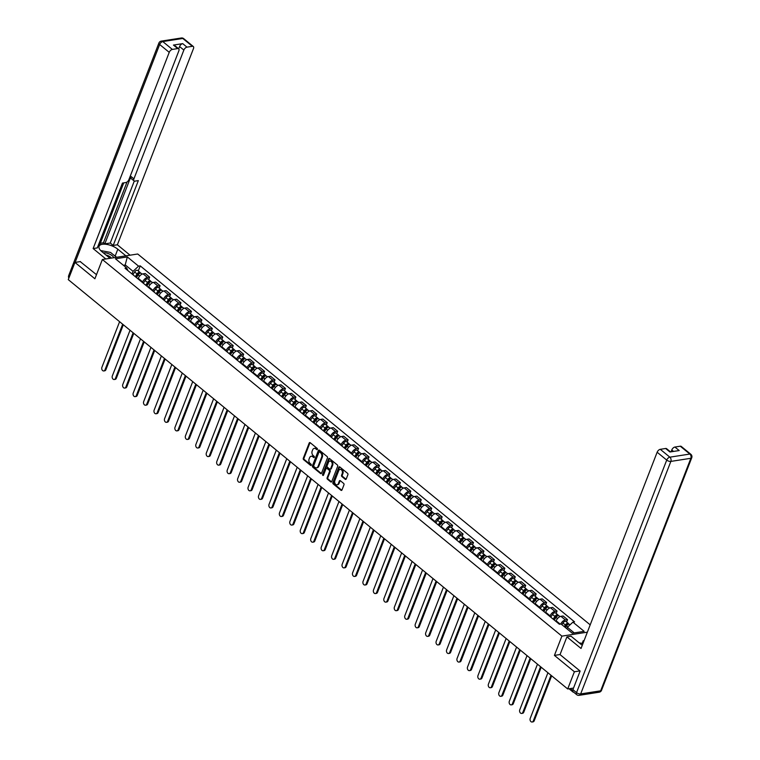 <?xml version="1.0" encoding="UTF-8"?>
<svg xmlns="http://www.w3.org/2000/svg" width="760" height="760" viewBox="0 0 760 760"><rect width="100%" height="100%" fill="white"/><g stroke="black" fill="none" stroke-linecap="round" stroke-linejoin="round"><path stroke-width="1.14" d="M317.404 449.378A0.703 0.513 -98.8 0 0 317.176 448.409L310.194 442.69A1.007 0.731 -98.8 0 0 309.206 442.994L303.287 458.27A1.007 0.731 -98.8 0 0 303.61 459.658L310.593 465.376A0.703 0.513 -98.8 0 0 311.058 464.189L310.156 463.448A3.23 2.328 -98.8 0 1 309.101 459.012L309.595 457.738A3.23 2.328 -98.8 0 1 311.201 456.266A3.23 2.328 -98.8 0 1 312.749 456.75L313.661 457.491A0.703 0.513 -98.8 0 0 314.117 456.304L313.215 455.563A3.23 2.328 -98.8 0 1 312.16 451.126L312.654 449.853A3.23 2.328 -98.8 0 1 314.26 448.381A3.23 2.328 -98.8 0 1 315.818 448.856L316.72 449.597A0.703 0.513 -98.8 0 0 317.404 449.378M345.24 479.294A1.007 0.731 -98.8 0 0 346.227 478.99L347.89 474.705A1.007 0.731 -98.8 0 0 347.567 473.318L339.805 466.953A1.007 0.731 -98.8 0 0 338.817 467.267L332.899 482.543A1.007 0.731 -98.8 0 0 333.222 483.93L340.983 490.286A1.007 0.731 -98.8 0 0 341.971 489.972L343.976 484.794A1.007 0.731 -98.8 0 0 343.644 483.408L340.328 480.69A1.007 0.731 -98.8 0 0 339.34 481.004L338.342 483.569A2.708 1.947 -98.8 0 1 337.003 484.794A2.708 1.947 -98.8 0 1 335.036 483.55A2.708 1.947 -98.8 0 1 334.827 480.681L338.732 470.63A2.708 1.947 -98.8 0 1 340.072 469.404A2.708 1.947 -98.8 0 1 342.038 470.649A2.708 1.947 -98.8 0 1 342.247 473.518L341.591 475.19A1.007 0.731 -98.8 0 0 341.924 476.577L345.24 479.294L345.952 479.19A1.007 0.731 -98.8 0 0 346.056 479.265M561.896 636.13L554.42 655.405L574.38 671.764L567.701 688.959L68.267 279.623L74.945 262.428L94.895 278.777L102.372 259.502L561.896 636.13L587.356 632.168M327.446 457.947A1.007 0.731 -98.8 0 0 327.123 456.56L319.361 450.205A1.007 0.731 -98.8 0 0 318.373 450.509L312.455 465.785A1.007 0.731 -98.8 0 0 312.778 467.172L320.54 473.527A1.007 0.731 -98.8 0 0 321.527 473.224L327.446 457.947M329.584 458.584L337.345 464.94A1.007 0.731 -98.8 0 1 337.668 466.327L331.749 481.593A1.007 0.731 -98.8 0 1 330.762 481.906L327.437 479.19A1.007 0.731 -98.8 0 1 327.113 477.802L329.517 471.608A1.007 0.731 -98.8 0 0 329.184 470.221L326.981 468.416A1.007 0.731 -98.8 0 0 326.002 468.72L323.494 475.171A0.703 0.513 -98.8 0 1 322.572 474.42L328.595 458.888A1.007 0.731 -98.8 0 1 329.584 458.584M590.197 624.853L137.721 254.001L102.372 259.502M574.38 671.764L579.928 670.899M567.701 688.959L573.534 688.056M572.774 691.258A2.061 1.111 129.3 0 0 573.031 692.047A2.061 1.111 129.3 0 0 573.658 692.179M80.493 261.563L74.945 262.428M142.462 282.54L142.69 281.951A4.74 2.565 -50.7 0 1 147.487 277.466L143.07 273.847A4.74 2.565 129.3 0 0 138.273 278.331L138.044 278.92M143.07 273.847L145.226 273.514L149.644 277.134L148.722 279.509M147.487 277.466L149.644 277.134M159.163 288.069L160.094 285.694L155.667 282.074L153.511 282.406A4.74 2.565 129.3 0 0 148.722 286.89L148.494 287.479M152.912 291.099L153.14 290.51A4.74 2.565 -50.7 0 1 157.938 286.026L160.094 285.694M169.613 296.637L170.534 294.253L166.117 290.633L163.96 290.966A4.74 2.565 129.3 0 0 159.163 295.45L158.935 296.039M163.362 299.659L163.59 299.07A4.74 2.565 -50.7 0 1 168.378 294.595L170.534 294.253M180.063 305.197L180.984 302.822L176.567 299.193L174.41 299.535A4.74 2.565 129.3 0 0 169.613 304.01L169.385 304.599M173.802 308.227L174.03 307.638A4.74 2.565 -50.7 0 1 178.828 303.154L180.984 302.822M190.504 313.756L191.434 311.381L187.007 307.762L184.851 308.094A4.74 2.565 129.3 0 0 180.063 312.578L179.835 313.167M184.252 316.787L184.48 316.198A4.74 2.565 -50.7 0 1 189.278 311.714L191.434 311.381M200.953 322.325L201.875 319.941L197.457 316.322L195.301 316.654A4.74 2.565 129.3 0 0 190.504 321.138L190.275 321.727M194.702 325.346L194.93 324.757A4.74 2.565 -50.7 0 1 199.718 320.283L201.875 319.941M211.403 330.885L212.325 328.5L207.907 324.881L205.751 325.213A4.74 2.565 129.3 0 0 200.953 329.697L200.725 330.286M205.143 333.916L205.371 333.327A4.74 2.565 -50.7 0 1 210.168 328.842L212.325 328.5M221.844 339.445L222.766 337.07L218.348 333.44L216.191 333.783A4.74 2.565 129.3 0 0 211.403 338.266L211.175 338.856M215.593 342.475L215.821 341.886A4.74 2.565 -50.7 0 1 220.618 337.402L222.766 337.07M232.294 348.004L233.215 345.629L228.798 342.01L226.641 342.342A4.74 2.565 129.3 0 0 221.844 346.826L221.616 347.415M226.043 351.034L226.271 350.445A4.74 2.565 -50.7 0 1 231.059 345.962L233.215 345.629M242.744 356.573L243.666 354.188L239.248 350.569L237.091 350.901A4.74 2.565 129.3 0 0 232.294 355.385L232.066 355.974M236.483 359.594L236.711 359.005A4.74 2.565 -50.7 0 1 241.509 354.53L243.666 354.188M253.184 365.132L254.106 362.757L249.688 359.128L247.532 359.47A4.74 2.565 129.3 0 0 242.744 363.945L242.516 364.534M246.933 368.163L247.161 367.574A4.74 2.565 -50.7 0 1 251.959 363.09L254.106 362.757M263.635 373.692L264.556 371.317L260.138 367.697L257.982 368.03A4.74 2.565 129.3 0 0 253.184 372.514L252.956 373.103M257.383 376.722L257.611 376.133A4.74 2.565 -50.7 0 1 262.399 371.649L264.556 371.317M274.084 382.261L275.006 379.876L270.588 376.257L268.432 376.589A4.74 2.565 129.3 0 0 263.635 381.073L263.406 381.662M267.824 385.282L268.052 384.693A4.74 2.565 -50.7 0 1 272.849 380.209L275.006 379.876M284.525 390.82L285.447 388.436L281.029 384.816L278.873 385.149A4.74 2.565 129.3 0 0 274.084 389.633L273.856 390.222M278.274 393.851L278.502 393.262A4.74 2.565 -50.7 0 1 283.29 388.778L285.447 388.436M294.975 399.38L295.897 397.005L291.479 393.376L289.322 393.718A4.74 2.565 129.3 0 0 284.525 398.202L284.297 398.781M288.724 402.41L288.952 401.822A4.74 2.565 -50.7 0 1 293.74 397.337L295.897 397.005M305.425 407.94L306.346 405.565L301.919 401.945L299.772 402.277A4.74 2.565 129.3 0 0 294.975 406.762L294.747 407.351M299.165 410.97L299.392 410.381A4.74 2.565 -50.7 0 1 304.19 405.897L306.346 405.565M315.865 416.508L316.787 414.124L312.369 410.505L310.213 410.837A4.74 2.565 129.3 0 0 305.425 415.321L305.197 415.91M309.615 419.529L309.842 418.94A4.74 2.565 -50.7 0 1 314.63 414.466L316.787 414.124M326.315 425.068L327.237 422.693L322.82 419.064L320.663 419.406A4.74 2.565 129.3 0 0 315.865 423.88L315.637 424.469M320.055 428.099L320.283 427.509A4.74 2.565 -50.7 0 1 325.08 423.026L327.237 422.693M336.765 433.627L337.687 431.252L333.26 427.633L331.113 427.965A4.74 2.565 129.3 0 0 326.315 432.449L326.087 433.038M330.505 436.658L330.733 436.069A4.74 2.565 -50.7 0 1 335.53 431.585L337.687 431.252M347.206 442.187L348.127 439.812L343.71 436.192L341.553 436.525A4.74 2.565 129.3 0 0 336.765 441.009L336.537 441.598M340.955 445.217L341.183 444.628A4.74 2.565 -50.7 0 1 345.971 440.144L348.127 439.812M357.656 450.756L358.577 448.372L354.16 444.752L352.003 445.084A4.74 2.565 129.3 0 0 347.206 449.568L346.978 450.158M351.395 453.777L351.623 453.197A4.74 2.565 -50.7 0 1 356.421 448.713L358.577 448.372M368.106 459.315L369.027 456.94L364.601 453.311L362.444 453.653A4.74 2.565 129.3 0 0 357.656 458.137L357.428 458.717M361.845 462.346L362.073 461.757A4.74 2.565 -50.7 0 1 366.871 457.273L369.027 456.94M378.546 467.875L379.468 465.5L375.05 461.88L372.894 462.213A4.74 2.565 129.3 0 0 368.106 466.697L367.878 467.286M372.295 470.905L372.523 470.316A4.74 2.565 -50.7 0 1 377.312 465.832L379.468 465.5M388.997 476.444L389.918 474.059L385.5 470.44L383.344 470.772A4.74 2.565 129.3 0 0 378.546 475.256L378.318 475.845M382.736 479.465L382.964 478.876A4.74 2.565 -50.7 0 1 387.762 474.401L389.918 474.059M399.447 485.003L400.368 482.628L395.941 478.999L393.784 479.341A4.74 2.565 129.3 0 0 388.997 483.816L388.769 484.405M393.186 488.034L393.414 487.445A4.74 2.565 -50.7 0 1 398.212 482.961L400.368 482.628M409.887 493.563L410.808 491.188L406.391 487.568L404.234 487.901A4.74 2.565 129.3 0 0 399.437 492.385L399.209 492.974M403.636 496.594L403.864 496.005A4.74 2.565 -50.7 0 1 408.652 491.52L410.808 491.188M420.337 502.122L421.258 499.747L416.841 496.128L414.684 496.461A4.74 2.565 129.3 0 0 409.887 500.944L409.659 501.533M414.077 505.153L414.305 504.564A4.74 2.565 -50.7 0 1 419.102 500.08L421.258 499.747M430.787 510.692L431.708 508.307L427.281 504.688L425.125 505.02A4.74 2.565 129.3 0 0 420.337 509.504L420.109 510.093M424.526 513.712L424.755 513.133A4.74 2.565 -50.7 0 1 429.552 508.649L431.708 508.307M441.227 519.251L442.149 516.876L437.731 513.247L435.575 513.589A4.74 2.565 129.3 0 0 430.777 518.063L430.549 518.653M434.976 522.281L435.204 521.692A4.74 2.565 -50.7 0 1 439.992 517.208L442.149 516.876M451.677 527.811L452.599 525.436L448.181 521.816L446.025 522.149A4.74 2.565 129.3 0 0 441.227 526.633L440.999 527.221M445.417 530.841L445.645 530.252A4.74 2.565 -50.7 0 1 450.442 525.768L452.599 525.436M462.118 536.38L463.049 533.995L458.622 530.375L456.465 530.708A4.74 2.565 129.3 0 0 451.677 535.192L451.449 535.781M455.867 539.4L456.095 538.811A4.74 2.565 -50.7 0 1 460.892 534.337L463.049 533.995M472.568 544.939L473.49 542.564L469.072 538.935L466.916 539.277A4.74 2.565 129.3 0 0 462.118 543.751L461.89 544.341M466.317 547.969L466.545 547.38A4.74 2.565 -50.7 0 1 471.333 542.896L473.49 542.564M483.018 553.498L483.94 551.123L479.522 547.494L477.365 547.836A4.74 2.565 129.3 0 0 472.568 552.32L472.34 552.909M476.757 556.529L476.985 555.94A4.74 2.565 -50.7 0 1 481.783 551.456L483.94 551.123M493.458 562.058L494.389 559.683L489.962 556.063L487.806 556.396A4.74 2.565 129.3 0 0 483.018 560.88L482.79 561.469M487.207 565.089L487.435 564.5A4.74 2.565 -50.7 0 1 492.233 560.015L494.389 559.683M503.908 570.627L504.83 568.242L500.412 564.623L498.256 564.956A4.74 2.565 129.3 0 0 493.458 569.439L493.231 570.028M497.657 573.648L497.885 573.059A4.74 2.565 -50.7 0 1 502.673 568.584L504.83 568.242M514.358 579.186L515.28 576.811L510.862 573.183L508.706 573.524A4.74 2.565 129.3 0 0 503.908 577.999L503.681 578.588M508.098 582.217L508.326 581.628A4.74 2.565 -50.7 0 1 513.123 577.144L515.28 576.811M524.799 587.746L525.721 585.371L521.303 581.751L519.146 582.084A4.74 2.565 129.3 0 0 514.358 586.568L514.13 587.157M518.548 590.776L518.776 590.188A4.74 2.565 -50.7 0 1 523.573 585.703L525.721 585.371M535.249 596.315L536.17 593.931L531.753 590.311L529.596 590.644A4.74 2.565 129.3 0 0 524.799 595.128L524.571 595.716M528.998 599.336L529.226 598.747A4.74 2.565 -50.7 0 1 534.014 594.272L536.17 593.931M545.699 604.875L546.62 602.49L542.203 598.87L540.047 599.203A4.74 2.565 129.3 0 0 535.249 603.687L535.021 604.276M539.438 607.905L539.667 607.316A4.74 2.565 -50.7 0 1 544.464 602.832L546.62 602.49M556.139 613.434L557.061 611.059L552.644 607.43L550.487 607.772A4.74 2.565 129.3 0 0 545.699 612.256L545.471 612.836M549.889 616.464L550.116 615.875A4.74 2.565 -50.7 0 1 554.914 611.392L557.061 611.059M566.589 621.994L567.511 619.619L563.093 615.999L560.937 616.332A4.74 2.565 129.3 0 0 556.139 620.815L555.911 621.404M560.737 624.036A4.74 2.565 -50.7 0 1 565.355 619.951L567.511 619.619M132.022 273.98L133.048 271.31L125.352 265.002L123.414 265.306M124.792 266.437L127.328 256.927L138.577 266.152L133.048 271.31M128.041 270.712L126.701 267.995L115.453 258.78L127.328 256.927M574.227 632.909L567.397 627.304L572.917 622.136L574.579 621.88L140.239 265.886L138.577 266.152M572.917 622.136L584.164 631.361L572.289 633.203L561.042 623.989L559.379 624.245L125.039 268.251L126.701 267.995M554.42 655.405L560.063 654.531M567.397 627.304L566.836 628.739M138.273 270.949L140.239 265.886M317.376 449.454L316.521 448.751A3.23 2.328 -98.8 0 0 314.972 448.267A3.23 2.328 -98.8 0 0 314.621 448.362M311.562 456.247A3.23 2.328 -98.8 0 1 311.913 456.161A3.23 2.328 -98.8 0 1 313.462 456.637L314.317 457.339M310.08 442.615A1.007 0.731 -98.8 0 0 309.918 442.89L303.99 458.156A1.007 0.731 -98.8 0 0 304.323 459.543L311.258 465.234M319.257 450.129A1.007 0.731 -98.8 0 0 319.086 450.404L313.158 465.671A1.007 0.731 -98.8 0 0 313.49 467.058L321.242 473.423A1.007 0.731 -98.8 0 0 321.356 473.499M319.627 451.981A0.703 0.513 -98.8 0 0 318.934 452.2L313.738 465.604A0.703 0.513 -98.8 0 0 313.966 466.573L314.916 467.362A3.23 2.328 -98.8 0 0 316.474 467.837A3.23 2.328 -98.8 0 0 318.079 466.365L321.632 457.206A3.23 2.328 -98.8 0 0 320.577 452.76L319.627 451.981L320.33 451.877A0.703 0.513 -98.8 0 0 319.703 451.972M316.815 467.742A3.23 2.328 -98.8 0 0 317.176 467.733A3.23 2.328 -98.8 0 0 318.782 466.26L318.079 466.365M320.33 451.877L321.29 452.656A3.23 2.328 -98.8 0 1 322.335 457.092L318.782 466.26M326.876 468.34A1.007 0.731 -98.8 0 1 327.693 468.302L329.897 470.108A1.007 0.731 -98.8 0 1 330.22 471.494L327.816 477.688A1.007 0.731 -98.8 0 0 328.149 479.075L331.464 481.792A1.007 0.731 -98.8 0 0 331.578 481.868M329.479 458.508A1.007 0.731 -98.8 0 0 329.308 458.784L323.285 474.306A0.703 0.513 -98.8 0 0 323.466 475.237M332.006 465.177A2.708 1.947 -98.8 0 0 331.806 462.317A2.708 1.947 -98.8 0 0 329.83 461.063A2.708 1.947 -98.8 0 0 328.491 462.298L327.113 465.842A1.007 0.731 -98.8 0 0 327.446 467.229L329.65 469.034A1.007 0.731 -98.8 0 0 330.638 468.72L332.006 465.177L332.719 465.072A2.708 1.947 -98.8 0 0 332.51 462.203A2.708 1.947 -98.8 0 0 330.543 460.959A2.708 1.947 -98.8 0 0 330.191 461.054M330.467 468.996A1.007 0.731 -98.8 0 0 331.341 468.606L330.638 468.72M332.719 465.072L331.341 468.606M340.433 469.395A2.708 1.947 -98.8 0 1 340.774 469.291A2.708 1.947 -98.8 0 1 342.75 470.535A2.708 1.947 -98.8 0 1 342.95 473.404L342.304 475.076A1.007 0.731 -98.8 0 0 342.627 476.463L345.952 479.19M337.345 484.699A2.708 1.947 -98.8 0 0 337.706 484.69A2.708 1.947 -98.8 0 0 339.055 483.455L338.342 483.569M340.214 480.615A1.007 0.731 -98.8 0 0 340.052 480.89L339.055 483.455M339.691 466.877A1.007 0.731 -98.8 0 0 339.53 467.162L333.602 482.429A1.007 0.731 -98.8 0 0 333.934 483.816L341.687 490.171A1.007 0.731 -98.8 0 0 341.8 490.247M136.42 277.59L138.177 274.873A2.575 1.396 -50.7 0 1 141.198 273.344L142.148 274.123M119.605 321.698L101.897 367.346A2.365 1.7 -98.8 0 0 102.078 369.854A2.365 1.7 -98.8 0 0 103.797 370.947A2.365 1.7 -98.8 0 0 104.975 369.873L122.683 324.216M135.859 277.124L137.759 274.18A1.235 0.665 -50.7 0 1 139.213 273.448A1.235 0.665 -50.7 0 1 139.336 273.647M135.28 276.649L137.047 273.942A2.575 1.396 -50.7 0 1 140.059 272.412A2.575 1.396 -50.7 0 1 140.382 273.182M132.876 274.673L134.634 271.966A2.575 1.396 -50.7 0 1 137.645 270.437L140.059 272.412M123.339 324.757L105.896 369.731A2.365 1.7 81.2 0 1 104.719 370.804L103.797 370.947M146.87 286.149L148.627 283.433A2.575 1.396 -50.7 0 1 151.648 281.903L152.599 282.682M130.045 330.258L112.337 375.915A2.365 1.7 -98.8 0 0 112.518 378.423A2.365 1.7 -98.8 0 0 114.247 379.515A2.365 1.7 -98.8 0 0 115.425 378.433L133.133 332.785M146.3 285.684L148.209 282.739A1.235 0.665 -50.7 0 1 149.663 282.007A1.235 0.665 -50.7 0 1 149.786 282.207M145.73 285.219L147.487 282.501A2.575 1.396 -50.7 0 1 150.508 280.972A2.575 1.396 -50.7 0 1 150.832 281.741M143.317 283.242L145.075 280.526A2.575 1.396 -50.7 0 1 148.095 278.996L150.508 280.972M133.788 333.317L116.337 378.29A2.365 1.7 81.2 0 1 115.168 379.373L114.247 379.515M157.32 294.709L159.077 292.001A2.575 1.396 -50.7 0 1 162.089 290.472L163.039 291.251M140.495 338.817L122.787 384.474A2.365 1.7 -98.8 0 0 122.968 386.983A2.365 1.7 -98.8 0 0 124.697 388.075A2.365 1.7 -98.8 0 0 125.865 387.001L143.573 341.344M156.75 294.243L158.659 291.308A1.235 0.665 -50.7 0 1 160.103 290.577A1.235 0.665 -50.7 0 1 160.236 290.776M156.18 293.778L157.938 291.061A2.575 1.396 -50.7 0 1 160.949 289.541A2.575 1.396 -50.7 0 1 161.281 290.301M153.767 291.802L155.524 289.085A2.575 1.396 -50.7 0 1 158.545 287.565L160.949 289.541M144.229 341.886L126.787 386.859A2.365 1.7 81.2 0 1 125.609 387.933L124.697 388.075M109.991 258.315L101.916 251.702A11.59 5.044 21.2 0 1 99.066 246.269A11.59 5.044 21.2 0 1 106.675 244.387A11.59 5.044 21.2 0 1 117.819 249.223L125.894 255.844M130.064 255.198L117.372 244.786L113.202 245.433L138.349 180.605L135.023 181.127A3.087 1.672 129.3 0 1 134.073 180.918A3.087 1.672 129.3 0 1 133.912 178.866L183.863 50.065L179.578 46.55A3.087 1.672 -50.7 0 1 182.704 43.633L173.441 45.068A3.087 1.672 -50.7 0 1 174.401 45.277L178.685 48.792A3.087 1.672 129.3 0 0 177.726 48.583L172.358 49.419A3.087 1.672 129.3 0 0 169.233 52.345L159.657 44.498L75.135 262.39M100.329 243.257L103.474 242.773L104.813 243.865L110.257 243.019L113.202 245.433M98.477 244.853L99.788 244.653L123.747 182.875M178.685 48.792A3.087 1.672 129.3 0 1 178.847 50.844L128.886 179.645A3.087 1.672 129.3 0 1 125.761 182.561L122.436 183.084L97.299 247.912L93.129 248.558L169.233 52.345M105.82 258.97L93.129 248.558M117.372 244.786L193.477 48.574A3.087 1.672 129.3 0 0 193.315 46.512A3.087 1.672 129.3 0 0 192.365 46.312L186.989 47.148A3.087 1.672 129.3 0 0 183.863 50.065M80.209 261.601L96.491 274.673M104.813 243.865L130.957 176.443L133.912 178.866M103.474 242.773L127.043 181.991M178.704 48.811L179.578 46.55M110.257 243.019L134.292 181.051M134.073 180.918L131.119 178.505A3.087 1.672 -50.7 0 1 130.957 176.443M116.669 257.279L115.168 256.053A11.59 5.044 21.2 0 0 113.42 254.79M572.917 689.643L576.536 692.607A3.087 1.672 129.3 0 0 576.697 694.668L573.078 691.704A3.087 1.672 -50.7 0 1 572.917 689.643L580.127 671.061L560.034 654.597L566.913 636.88L571.083 636.225L580.592 644.024A11.59 5.044 21.2 0 0 582.283 645.25M566.913 636.88L581.039 648.461L657.144 452.238A3.087 1.672 -50.7 0 1 660.278 449.322L665.646 448.485A3.087 1.672 -50.7 0 1 666.596 448.685L670.519 451.905M582.198 643.35L583.205 640.756L584.079 640.623M673.569 451.43L671.783 449.967A3.087 1.672 -50.7 0 1 674.908 447.041L680.276 446.205A3.087 1.672 -50.7 0 1 681.226 446.405L690.811 454.262A3.087 1.672 129.3 0 0 689.852 454.052L680.276 446.205M665.646 448.485L669.931 451.991L679.193 450.556L674.908 447.041M671.783 449.967L671.061 451.82M583.832 641.269L583.205 640.756M100.69 250.572L110.552 252.434L116.489 257.308M113.762 257.735A6.697 2.916 21.2 0 0 109.554 254.115A6.697 2.916 21.2 0 0 103.312 252.842M111.311 258.115A4.579 1.995 21.2 0 0 106.02 255.065M579.167 642.856L582.939 643.568M167.761 303.269L169.518 300.561A2.575 1.396 -50.7 0 1 172.539 299.031L173.489 299.81M150.945 347.387L133.237 393.034A2.365 1.7 -98.8 0 0 133.418 395.542A2.365 1.7 -98.8 0 0 135.137 396.634A2.365 1.7 -98.8 0 0 136.316 395.561L154.023 349.904M167.2 302.812L169.1 299.867A1.235 0.665 -50.7 0 1 170.553 299.136A1.235 0.665 -50.7 0 1 170.677 299.335M166.62 302.337L168.378 299.63A2.575 1.396 -50.7 0 1 171.399 298.101A2.575 1.396 -50.7 0 1 171.722 298.87M164.217 300.361L165.975 297.654A2.575 1.396 -50.7 0 1 168.986 296.124L171.399 298.101M154.679 350.445L137.237 395.418A2.365 1.7 81.2 0 1 136.059 396.492L135.137 396.634M178.21 311.837L179.968 309.12A2.575 1.396 -50.7 0 1 182.989 307.591L183.939 308.37M161.386 355.946L143.678 401.594A2.365 1.7 -98.8 0 0 143.858 404.111A2.365 1.7 -98.8 0 0 145.588 405.203A2.365 1.7 -98.8 0 0 146.766 404.12L164.474 358.473M177.641 311.372L179.55 308.427A1.235 0.665 -50.7 0 1 180.994 307.695A1.235 0.665 -50.7 0 1 181.127 307.895M177.07 310.897L178.828 308.19A2.575 1.396 -50.7 0 1 181.849 306.66A2.575 1.396 -50.7 0 1 182.172 307.43M174.657 308.921L176.415 306.213A2.575 1.396 -50.7 0 1 179.436 304.684L181.849 306.66M165.129 359.005L147.677 403.978A2.365 1.7 81.2 0 1 146.509 405.061L145.588 405.203M188.66 320.397L190.418 317.68A2.575 1.396 -50.7 0 1 193.429 316.16L194.38 316.93M171.836 364.505L154.128 410.162A2.365 1.7 -98.8 0 0 154.309 412.67A2.365 1.7 -98.8 0 0 156.028 413.763A2.365 1.7 -98.8 0 0 157.206 412.68L174.914 367.033M188.09 319.931L190 316.996A1.235 0.665 -50.7 0 1 191.444 316.255A1.235 0.665 -50.7 0 1 191.577 316.464M187.52 319.466L189.278 316.749A2.575 1.396 -50.7 0 1 192.289 315.219A2.575 1.396 -50.7 0 1 192.612 315.989M185.107 317.49L186.865 314.773A2.575 1.396 -50.7 0 1 189.886 313.243L192.289 315.219M175.57 367.565L158.127 412.537A2.365 1.7 81.2 0 1 156.95 413.62L156.028 413.763M199.101 328.956L200.858 326.249A2.575 1.396 -50.7 0 1 203.88 324.719L204.829 325.498M182.286 373.065L164.578 418.722A2.365 1.7 -98.8 0 0 164.758 421.23A2.365 1.7 -98.8 0 0 166.478 422.322A2.365 1.7 -98.8 0 0 167.656 421.249L185.364 375.592M198.541 328.491L200.44 325.555A1.235 0.665 -50.7 0 1 201.894 324.824A1.235 0.665 -50.7 0 1 202.017 325.023M197.961 328.026L199.718 325.318A2.575 1.396 -50.7 0 1 202.739 323.788A2.575 1.396 -50.7 0 1 203.062 324.548M195.557 326.049L197.315 323.342A2.575 1.396 -50.7 0 1 200.326 321.812L202.739 323.788M186.019 376.133L168.577 421.106A2.365 1.7 81.2 0 1 167.399 422.18L166.478 422.322M209.551 337.516L211.309 334.808A2.575 1.396 -50.7 0 1 214.329 333.279L215.27 334.058M192.726 381.634L175.018 427.281A2.365 1.7 -98.8 0 0 175.199 429.789A2.365 1.7 -98.8 0 0 176.928 430.882A2.365 1.7 -98.8 0 0 178.106 429.808L195.814 384.151M208.981 337.06L210.891 334.115A1.235 0.665 -50.7 0 1 212.334 333.383A1.235 0.665 -50.7 0 1 212.468 333.583M208.411 336.585L210.168 333.877A2.575 1.396 -50.7 0 1 213.189 332.348A2.575 1.396 -50.7 0 1 213.512 333.117M205.998 334.609L207.755 331.901A2.575 1.396 -50.7 0 1 210.776 330.372L213.189 332.348M196.46 384.693L179.018 429.666A2.365 1.7 81.2 0 1 177.85 430.74L176.928 430.882M220.001 346.085L221.758 343.368A2.575 1.396 -50.7 0 1 224.77 341.838L225.72 342.617M203.177 390.193L185.468 435.841A2.365 1.7 -98.8 0 0 185.649 438.358A2.365 1.7 -98.8 0 0 187.368 439.451A2.365 1.7 -98.8 0 0 188.546 438.368L206.255 392.72M219.431 345.619L221.34 342.674A1.235 0.665 -50.7 0 1 222.784 341.943A1.235 0.665 -50.7 0 1 222.917 342.142M218.861 345.154L220.618 342.437A2.575 1.396 -50.7 0 1 223.63 340.908A2.575 1.396 -50.7 0 1 223.953 341.677M216.448 343.178L218.206 340.461A2.575 1.396 -50.7 0 1 221.226 338.931L223.63 340.908M206.91 393.252L189.468 438.226A2.365 1.7 81.2 0 1 188.29 439.308L187.368 439.451M230.441 354.644L232.199 351.937A2.575 1.396 -50.7 0 1 235.22 350.408L236.17 351.187M213.626 398.753L195.918 444.41A2.365 1.7 -98.8 0 0 196.099 446.918A2.365 1.7 -98.8 0 0 197.818 448.01A2.365 1.7 -98.8 0 0 198.996 446.937L216.704 401.28M229.881 354.179L231.781 351.243A1.235 0.665 -50.7 0 1 233.234 350.502A1.235 0.665 -50.7 0 1 233.358 350.712M229.302 353.713L231.059 350.997A2.575 1.396 -50.7 0 1 234.08 349.467A2.575 1.396 -50.7 0 1 234.403 350.236M226.898 351.738L228.655 349.02A2.575 1.396 -50.7 0 1 231.667 347.5L234.08 349.467M217.36 401.822L199.918 446.785A2.365 1.7 81.2 0 1 198.74 447.868L197.818 448.01M240.891 363.204L242.649 360.497A2.575 1.396 -50.7 0 1 245.67 358.967L246.61 359.746M224.067 407.322L206.359 452.969A2.365 1.7 -98.8 0 0 206.539 455.477A2.365 1.7 -98.8 0 0 208.268 456.57A2.365 1.7 -98.8 0 0 209.446 455.497L227.145 409.839M240.321 362.748L242.231 359.803A1.235 0.665 -50.7 0 1 243.675 359.072A1.235 0.665 -50.7 0 1 243.808 359.271M239.751 362.273L241.509 359.565A2.575 1.396 -50.7 0 1 244.53 358.036A2.575 1.396 -50.7 0 1 244.853 358.796M237.339 360.297L239.096 357.589A2.575 1.396 -50.7 0 1 242.117 356.06L244.53 358.036M227.8 410.381L210.358 455.354A2.365 1.7 81.2 0 1 209.18 456.427L208.268 456.57M251.332 371.773L253.099 369.056A2.575 1.396 -50.7 0 1 256.11 367.526L257.06 368.305M234.517 415.881L216.809 461.529A2.365 1.7 -98.8 0 0 216.989 464.046A2.365 1.7 -98.8 0 0 218.709 465.139A2.365 1.7 -98.8 0 0 219.887 464.056L237.595 418.409M250.772 371.308L252.681 368.362A1.235 0.665 -50.7 0 1 254.125 367.631A1.235 0.665 -50.7 0 1 254.258 367.83M250.201 370.832L251.959 368.125A2.575 1.396 -50.7 0 1 254.97 366.595A2.575 1.396 -50.7 0 1 255.293 367.365M247.788 368.856L249.546 366.149A2.575 1.396 -50.7 0 1 252.567 364.619L254.97 366.595M238.25 418.94L220.809 463.913A2.365 1.7 81.2 0 1 219.63 464.997L218.709 465.139M261.782 380.332L263.54 377.615A2.575 1.396 -50.7 0 1 266.56 376.095L267.51 376.865M244.967 424.441L227.259 470.098A2.365 1.7 -98.8 0 0 227.43 472.606A2.365 1.7 -98.8 0 0 229.159 473.698A2.365 1.7 -98.8 0 0 230.337 472.615L248.045 426.968M261.221 379.867L263.122 376.931A1.235 0.665 -50.7 0 1 264.575 376.19A1.235 0.665 -50.7 0 1 264.698 376.399M260.642 379.401L262.399 376.684A2.575 1.396 -50.7 0 1 265.42 375.155A2.575 1.396 -50.7 0 1 265.743 375.924M258.238 377.425L259.996 374.709A2.575 1.396 -50.7 0 1 263.007 373.179L265.42 375.155M248.701 427.5L231.258 472.473A2.365 1.7 81.2 0 1 230.081 473.556L229.159 473.698M272.232 388.892L273.99 386.184A2.575 1.396 -50.7 0 1 277.01 384.655L277.951 385.434M255.407 433L237.7 478.658A2.365 1.7 -98.8 0 0 237.88 481.166A2.365 1.7 -98.8 0 0 239.609 482.258A2.365 1.7 -98.8 0 0 240.787 481.184L258.485 435.527M271.662 388.426L273.572 385.491A1.235 0.665 -50.7 0 1 275.015 384.759A1.235 0.665 -50.7 0 1 275.148 384.959M271.092 387.961L272.849 385.253A2.575 1.396 -50.7 0 1 275.87 383.724A2.575 1.396 -50.7 0 1 276.194 384.484M268.679 385.985L270.437 383.277A2.575 1.396 -50.7 0 1 273.457 381.748L275.87 383.724M259.141 436.069L241.699 481.042A2.365 1.7 81.2 0 1 240.521 482.115L239.609 482.258M282.673 397.452L284.44 394.744A2.575 1.396 -50.7 0 1 287.451 393.214L288.401 393.993M265.858 441.57L248.149 487.217A2.365 1.7 -98.8 0 0 248.33 489.725A2.365 1.7 -98.8 0 0 250.049 490.817A2.365 1.7 -98.8 0 0 251.227 489.744L268.935 444.087M282.112 396.995L284.022 394.05A1.235 0.665 -50.7 0 1 285.466 393.319A1.235 0.665 -50.7 0 1 285.599 393.519M281.542 396.52L283.299 393.813A2.575 1.396 -50.7 0 1 286.311 392.284A2.575 1.396 -50.7 0 1 286.634 393.053M279.129 394.544L280.887 391.837A2.575 1.396 -50.7 0 1 283.908 390.308L286.311 392.284M269.591 444.628L252.149 489.601A2.365 1.7 81.2 0 1 250.971 490.675L250.049 490.817M293.123 406.02L294.88 403.303A2.575 1.396 -50.7 0 1 297.901 401.774L298.851 402.553M276.308 450.129L258.599 495.776A2.365 1.7 -98.8 0 0 258.77 498.294A2.365 1.7 -98.8 0 0 260.499 499.386A2.365 1.7 -98.8 0 0 261.677 498.303L279.385 452.656M292.562 405.555L294.462 402.61A1.235 0.665 -50.7 0 1 295.916 401.878A1.235 0.665 -50.7 0 1 296.039 402.078M291.983 405.089L293.74 402.373A2.575 1.396 -50.7 0 1 296.761 400.843A2.575 1.396 -50.7 0 1 297.084 401.612M289.57 403.113L291.337 400.397A2.575 1.396 -50.7 0 1 294.348 398.867L296.761 400.843M280.041 453.188L262.599 498.161A2.365 1.7 81.2 0 1 261.421 499.244L260.499 499.386M303.572 414.58L305.33 411.873A2.575 1.396 -50.7 0 1 308.341 410.343L309.291 411.122M286.748 458.688L269.04 504.345A2.365 1.7 -98.8 0 0 269.22 506.853A2.365 1.7 -98.8 0 0 270.949 507.946A2.365 1.7 -98.8 0 0 272.118 506.872L289.826 461.215M303.002 414.115L304.912 411.179A1.235 0.665 -50.7 0 1 306.356 410.438A1.235 0.665 -50.7 0 1 306.489 410.647M302.433 413.649L304.19 410.932A2.575 1.396 -50.7 0 1 307.211 409.402A2.575 1.396 -50.7 0 1 307.534 410.172M300.019 411.673L301.777 408.956A2.575 1.396 -50.7 0 1 304.798 407.426L307.211 409.402M290.481 461.757L273.04 506.72A2.365 1.7 81.2 0 1 271.861 507.803L270.949 507.946M314.013 423.139L315.78 420.432A2.575 1.396 -50.7 0 1 318.791 418.902L319.741 419.681M297.198 467.248L279.49 512.905A2.365 1.7 -98.8 0 0 279.67 515.413A2.365 1.7 -98.8 0 0 281.39 516.505A2.365 1.7 -98.8 0 0 282.568 515.432L300.276 469.775M313.452 422.674L315.362 419.738A1.235 0.665 -50.7 0 1 316.806 419.007A1.235 0.665 -50.7 0 1 316.939 419.206M312.882 422.209L314.64 419.501A2.575 1.396 -50.7 0 1 317.651 417.971A2.575 1.396 -50.7 0 1 317.974 418.731M310.469 420.233L312.227 417.525A2.575 1.396 -50.7 0 1 315.248 415.995L317.651 417.971M300.931 470.316L283.49 515.289A2.365 1.7 81.2 0 1 282.312 516.363L281.39 516.505M324.463 431.708L326.22 428.991A2.575 1.396 -50.7 0 1 329.241 427.462L330.191 428.241M307.638 475.817L289.94 521.464A2.365 1.7 -98.8 0 0 290.111 523.972A2.365 1.7 -98.8 0 0 291.84 525.075A2.365 1.7 -98.8 0 0 293.018 523.991L310.726 478.344M323.893 431.243L325.802 428.298A1.235 0.665 -50.7 0 1 327.256 427.566A1.235 0.665 -50.7 0 1 327.38 427.766M323.323 430.768L325.08 428.06A2.575 1.396 -50.7 0 1 328.101 426.531A2.575 1.396 -50.7 0 1 328.424 427.3M320.91 428.792L322.677 426.084A2.575 1.396 -50.7 0 1 325.688 424.555L328.101 426.531M311.381 478.876L293.94 523.849A2.365 1.7 81.2 0 1 292.762 524.922L291.84 525.075M334.913 440.268L336.67 437.551A2.575 1.396 -50.7 0 1 339.682 436.031L340.632 436.8M318.088 484.376L300.38 530.033A2.365 1.7 -98.8 0 0 300.561 532.542A2.365 1.7 -98.8 0 0 302.29 533.634A2.365 1.7 -98.8 0 0 303.459 532.551L321.166 486.903M334.343 439.802L336.252 436.867A1.235 0.665 -50.7 0 1 337.697 436.126A1.235 0.665 -50.7 0 1 337.829 436.335M333.773 439.337L335.53 436.62A2.575 1.396 -50.7 0 1 338.551 435.09A2.575 1.396 -50.7 0 1 338.874 435.86M331.36 437.361L333.117 434.644A2.575 1.396 -50.7 0 1 336.138 433.115L338.551 435.09M321.822 487.435L304.38 532.408A2.365 1.7 81.2 0 1 303.202 533.491L302.29 533.634M345.353 448.827L347.111 446.12A2.575 1.396 -50.7 0 1 350.132 444.59L351.082 445.369M328.538 492.936L310.83 538.593A2.365 1.7 -98.8 0 0 311.011 541.101A2.365 1.7 -98.8 0 0 312.731 542.193A2.365 1.7 -98.8 0 0 313.909 541.12L331.616 495.463M344.793 448.362L346.693 445.426A1.235 0.665 -50.7 0 1 348.147 444.695A1.235 0.665 -50.7 0 1 348.279 444.894M344.223 447.897L345.981 445.18A2.575 1.396 -50.7 0 1 348.992 443.659A2.575 1.396 -50.7 0 1 349.315 444.419M341.81 445.92L343.567 443.203A2.575 1.396 -50.7 0 1 346.588 441.683L348.992 443.659M332.272 496.005L314.83 540.977A2.365 1.7 81.2 0 1 313.652 542.051L312.731 542.193M355.803 457.387L357.561 454.68A2.575 1.396 -50.7 0 1 360.582 453.15L361.532 453.929M338.979 501.505L321.28 547.153A2.365 1.7 -98.8 0 0 321.452 549.66A2.365 1.7 -98.8 0 0 323.18 550.753A2.365 1.7 -98.8 0 0 324.358 549.679L342.066 504.022M355.233 456.931L357.143 453.986A1.235 0.665 -50.7 0 1 358.596 453.255A1.235 0.665 -50.7 0 1 358.72 453.454M354.663 456.456L356.421 453.748A2.575 1.396 -50.7 0 1 359.442 452.219A2.575 1.396 -50.7 0 1 359.765 452.988M352.25 454.48L354.017 451.772A2.575 1.396 -50.7 0 1 357.029 450.243L359.442 452.219M342.722 504.564L325.27 549.537A2.365 1.7 81.2 0 1 324.102 550.611L323.18 550.753M366.253 465.956L368.011 463.239A2.575 1.396 -50.7 0 1 371.022 461.709L371.972 462.488M349.429 510.064L331.721 555.712A2.365 1.7 -98.8 0 0 331.901 558.23A2.365 1.7 -98.8 0 0 333.63 559.322A2.365 1.7 -98.8 0 0 334.799 558.239L352.507 512.591M365.683 465.49L367.593 462.545A1.235 0.665 -50.7 0 1 369.037 461.814A1.235 0.665 -50.7 0 1 369.17 462.013M365.113 465.015L366.871 462.308A2.575 1.396 -50.7 0 1 369.892 460.778A2.575 1.396 -50.7 0 1 370.215 461.548M362.7 463.049L364.458 460.332A2.575 1.396 -50.7 0 1 367.479 458.802L369.892 460.778M353.162 513.123L335.72 558.096A2.365 1.7 81.2 0 1 334.542 559.179L333.63 559.322M376.694 474.515L378.452 471.808A2.575 1.396 -50.7 0 1 381.472 470.278L382.423 471.048M359.879 518.624L342.171 564.281A2.365 1.7 -98.8 0 0 342.351 566.789A2.365 1.7 -98.8 0 0 344.071 567.881A2.365 1.7 -98.8 0 0 345.249 566.798L362.957 521.151M376.133 474.05L378.034 471.115A1.235 0.665 -50.7 0 1 379.487 470.373A1.235 0.665 -50.7 0 1 379.62 470.582M375.554 473.584L377.321 470.867A2.575 1.396 -50.7 0 1 380.332 469.338A2.575 1.396 -50.7 0 1 380.655 470.108M373.151 471.608L374.908 468.891A2.575 1.396 -50.7 0 1 377.919 467.362L380.332 469.338M363.613 521.683L346.17 566.656A2.365 1.7 81.2 0 1 344.992 567.739L344.071 567.881M387.144 483.075L388.901 480.367A2.575 1.396 -50.7 0 1 391.923 478.838L392.873 479.617M370.32 527.183L352.611 572.841A2.365 1.7 -98.8 0 0 352.792 575.348A2.365 1.7 -98.8 0 0 354.521 576.441A2.365 1.7 -98.8 0 0 355.699 575.367L373.407 529.711M386.574 482.609L388.483 479.674A1.235 0.665 -50.7 0 1 389.937 478.942A1.235 0.665 -50.7 0 1 390.06 479.142M386.004 482.144L387.762 479.436A2.575 1.396 -50.7 0 1 390.783 477.907A2.575 1.396 -50.7 0 1 391.106 478.667M383.591 480.168L385.349 477.46A2.575 1.396 -50.7 0 1 388.369 475.931L390.783 477.907M374.062 530.252L356.611 575.225A2.365 1.7 81.2 0 1 355.442 576.298L354.521 576.441M397.594 491.644L399.351 488.927A2.575 1.396 -50.7 0 1 402.363 487.397L403.313 488.176M380.769 535.753L363.062 581.4A2.365 1.7 -98.8 0 0 363.242 583.908A2.365 1.7 -98.8 0 0 364.971 585.01A2.365 1.7 -98.8 0 0 366.139 583.927L383.847 538.279M397.024 491.178L398.933 488.233A1.235 0.665 -50.7 0 1 400.377 487.502A1.235 0.665 -50.7 0 1 400.51 487.701M396.454 490.703L398.212 487.996A2.575 1.396 -50.7 0 1 401.233 486.466A2.575 1.396 -50.7 0 1 401.555 487.236M394.041 488.728L395.798 486.02A2.575 1.396 -50.7 0 1 398.82 484.49L401.233 486.466M384.503 538.811L367.061 583.784A2.365 1.7 81.2 0 1 365.883 584.858L364.971 585.01M408.034 500.203L409.792 497.486A2.575 1.396 -50.7 0 1 412.813 495.957L413.763 496.736M391.219 544.312L373.512 589.969A2.365 1.7 -98.8 0 0 373.692 592.477A2.365 1.7 -98.8 0 0 375.411 593.569A2.365 1.7 -98.8 0 0 376.589 592.486L394.298 546.839M407.474 499.738L409.374 496.793A1.235 0.665 -50.7 0 1 410.827 496.061A1.235 0.665 -50.7 0 1 410.96 496.27M406.894 499.272L408.661 496.556A2.575 1.396 -50.7 0 1 411.673 495.026A2.575 1.396 -50.7 0 1 411.996 495.795M404.491 497.296L406.248 494.579A2.575 1.396 -50.7 0 1 409.26 493.05L411.673 495.026M394.953 547.371L377.511 592.344A2.365 1.7 81.2 0 1 376.333 593.427L375.411 593.569M418.484 508.763L420.242 506.056A2.575 1.396 -50.7 0 1 423.263 504.526L424.213 505.305M401.66 552.871L383.952 598.528A2.365 1.7 -98.8 0 0 384.132 601.036A2.365 1.7 -98.8 0 0 385.861 602.129A2.365 1.7 -98.8 0 0 387.04 601.056L404.748 555.399M417.915 508.297L419.824 505.362A1.235 0.665 -50.7 0 1 421.277 504.631A1.235 0.665 -50.7 0 1 421.401 504.83M417.344 507.832L419.102 505.115A2.575 1.396 -50.7 0 1 422.123 503.595A2.575 1.396 -50.7 0 1 422.446 504.355M414.931 505.856L416.689 503.139A2.575 1.396 -50.7 0 1 419.71 501.619L422.123 503.595M405.403 555.94L387.952 600.913A2.365 1.7 81.2 0 1 386.783 601.986L385.861 602.129M428.934 517.322L430.692 514.615A2.575 1.396 -50.7 0 1 433.703 513.086L434.653 513.864M412.11 561.44L394.402 607.088A2.365 1.7 -98.8 0 0 394.582 609.596A2.365 1.7 -98.8 0 0 396.312 610.688A2.365 1.7 -98.8 0 0 397.48 609.615L415.188 563.958M428.365 516.866L430.274 513.922A1.235 0.665 -50.7 0 1 431.718 513.19A1.235 0.665 -50.7 0 1 431.851 513.389M427.794 516.392L429.552 513.684A2.575 1.396 -50.7 0 1 432.573 512.154A2.575 1.396 -50.7 0 1 432.896 512.924M425.381 514.415L427.139 511.708A2.575 1.396 -50.7 0 1 430.16 510.178L432.573 512.154M415.844 564.5L398.401 609.472A2.365 1.7 81.2 0 1 397.224 610.546L396.312 610.688M439.375 525.892L441.132 523.174A2.575 1.396 -50.7 0 1 444.153 521.645L445.103 522.424M422.56 570L404.852 615.647A2.365 1.7 -98.8 0 0 405.033 618.165A2.365 1.7 -98.8 0 0 406.752 619.257A2.365 1.7 -98.8 0 0 407.93 618.174L425.638 572.527M438.815 525.426L440.714 522.481A1.235 0.665 -50.7 0 1 442.168 521.75A1.235 0.665 -50.7 0 1 442.291 521.949M438.235 524.951L440.002 522.244A2.575 1.396 -50.7 0 1 443.013 520.714A2.575 1.396 -50.7 0 1 443.337 521.483M435.831 522.975L437.589 520.267A2.575 1.396 -50.7 0 1 440.601 518.738L443.013 520.714M426.293 573.059L408.851 618.032A2.365 1.7 81.2 0 1 407.673 619.115L406.752 619.257M449.825 534.451L451.582 531.734A2.575 1.396 -50.7 0 1 454.603 530.214L455.553 530.983M433 578.559L415.292 624.216A2.365 1.7 -98.8 0 0 415.473 626.725A2.365 1.7 -98.8 0 0 417.202 627.817A2.365 1.7 -98.8 0 0 418.38 626.734L436.088 581.086M449.255 533.986L451.164 531.05A1.235 0.665 -50.7 0 1 452.618 530.309A1.235 0.665 -50.7 0 1 452.741 530.518M448.685 533.52L450.442 530.803A2.575 1.396 -50.7 0 1 453.463 529.274A2.575 1.396 -50.7 0 1 453.786 530.043M446.272 531.544L448.029 528.827A2.575 1.396 -50.7 0 1 451.05 527.297L453.463 529.274M436.743 581.619L419.292 626.591A2.365 1.7 81.2 0 1 418.123 627.674L417.202 627.817M460.275 543.01L462.033 540.303A2.575 1.396 -50.7 0 1 465.044 538.774L465.994 539.553M443.45 587.119L425.742 632.776A2.365 1.7 -98.8 0 0 425.923 635.284A2.365 1.7 -98.8 0 0 427.652 636.376A2.365 1.7 -98.8 0 0 428.82 635.303L446.528 589.646M459.705 542.545L461.615 539.609A1.235 0.665 -50.7 0 1 463.058 538.878A1.235 0.665 -50.7 0 1 463.191 539.077M459.135 542.079L460.892 539.372A2.575 1.396 -50.7 0 1 463.904 537.842A2.575 1.396 -50.7 0 1 464.236 538.602M456.722 540.103L458.479 537.396A2.575 1.396 -50.7 0 1 461.5 535.866L463.904 537.842M447.184 590.188L429.742 635.16A2.365 1.7 81.2 0 1 428.564 636.234L427.652 636.376M470.715 551.579L472.473 548.862A2.575 1.396 -50.7 0 1 475.494 547.333L476.444 548.112M453.901 595.688L436.192 641.336A2.365 1.7 -98.8 0 0 436.373 643.843A2.365 1.7 -98.8 0 0 438.092 644.936A2.365 1.7 -98.8 0 0 439.27 643.862L456.978 598.206M470.155 551.114L472.055 548.169A1.235 0.665 -50.7 0 1 473.508 547.438A1.235 0.665 -50.7 0 1 473.632 547.637M469.575 550.639L471.333 547.931A2.575 1.396 -50.7 0 1 474.354 546.402A2.575 1.396 -50.7 0 1 474.677 547.172M467.172 548.663L468.93 545.956A2.575 1.396 -50.7 0 1 471.941 544.426L474.354 546.402M457.634 598.747L440.192 643.72A2.365 1.7 81.2 0 1 439.014 644.793L438.092 644.936M481.166 560.139L482.923 557.422A2.575 1.396 -50.7 0 1 485.944 555.892L486.894 556.672M464.341 604.247L446.633 649.904A2.365 1.7 -98.8 0 0 446.813 652.413A2.365 1.7 -98.8 0 0 448.542 653.505A2.365 1.7 -98.8 0 0 449.72 652.422L467.428 606.774M480.595 559.673L482.505 556.728A1.235 0.665 -50.7 0 1 483.949 555.997A1.235 0.665 -50.7 0 1 484.082 556.197M480.026 559.208L481.783 556.491A2.575 1.396 -50.7 0 1 484.804 554.961A2.575 1.396 -50.7 0 1 485.127 555.731M477.612 557.232L479.37 554.515A2.575 1.396 -50.7 0 1 482.391 552.986L484.804 554.961M468.084 607.306L450.632 652.279A2.365 1.7 81.2 0 1 449.464 653.362L448.542 653.505M491.615 568.698L493.373 565.991A2.575 1.396 -50.7 0 1 496.384 564.461L497.334 565.24M474.791 612.807L457.083 658.464A2.365 1.7 -98.8 0 0 457.263 660.972A2.365 1.7 -98.8 0 0 458.983 662.064A2.365 1.7 -98.8 0 0 460.161 660.991L477.869 615.334M491.045 568.233L492.955 565.297A1.235 0.665 -50.7 0 1 494.399 564.556A1.235 0.665 -50.7 0 1 494.532 564.765M490.475 567.767L492.233 565.05A2.575 1.396 -50.7 0 1 495.244 563.531A2.575 1.396 -50.7 0 1 495.567 564.29M488.062 565.792L489.82 563.075A2.575 1.396 -50.7 0 1 492.841 561.554L495.244 563.531M478.524 615.875L461.082 660.848A2.365 1.7 81.2 0 1 459.904 661.922L458.983 662.064M502.056 577.258L503.814 574.55A2.575 1.396 -50.7 0 1 506.834 573.021L507.784 573.8M485.241 621.376L467.533 667.024A2.365 1.7 -98.8 0 0 467.713 669.531A2.365 1.7 -98.8 0 0 469.433 670.624A2.365 1.7 -98.8 0 0 470.611 669.55L488.319 623.894M501.495 576.802L503.395 573.857A1.235 0.665 -50.7 0 1 504.849 573.125A1.235 0.665 -50.7 0 1 504.972 573.325M500.916 576.327L502.673 573.619A2.575 1.396 -50.7 0 1 505.694 572.09A2.575 1.396 -50.7 0 1 506.017 572.85M498.512 574.351L500.27 571.644A2.575 1.396 -50.7 0 1 503.281 570.114L505.694 572.09M488.975 624.435L471.533 669.408A2.365 1.7 81.2 0 1 470.354 670.481L469.433 670.624M512.506 585.827L514.264 583.11A2.575 1.396 -50.7 0 1 517.284 581.581L518.225 582.359M495.681 629.936L477.974 675.583A2.365 1.7 -98.8 0 0 478.154 678.1A2.365 1.7 -98.8 0 0 479.883 679.193A2.365 1.7 -98.8 0 0 481.061 678.11L498.769 632.462M511.936 585.361L513.846 582.417A1.235 0.665 -50.7 0 1 515.289 581.685A1.235 0.665 -50.7 0 1 515.422 581.885M511.366 584.886L513.123 582.179A2.575 1.396 -50.7 0 1 516.144 580.649A2.575 1.396 -50.7 0 1 516.467 581.419M508.953 582.91L510.711 580.203A2.575 1.396 -50.7 0 1 513.731 578.673L516.144 580.649M499.415 632.994L481.973 677.967A2.365 1.7 81.2 0 1 480.805 679.05L479.883 679.193M522.956 594.386L524.714 591.669A2.575 1.396 -50.7 0 1 527.725 590.149L528.675 590.919M506.131 638.495L488.423 684.152A2.365 1.7 -98.8 0 0 488.604 686.66A2.365 1.7 -98.8 0 0 490.323 687.753A2.365 1.7 -98.8 0 0 491.501 686.669L509.209 641.022M522.386 593.921L524.295 590.986A1.235 0.665 -50.7 0 1 525.739 590.244A1.235 0.665 -50.7 0 1 525.872 590.453M521.816 593.456L523.573 590.739A2.575 1.396 -50.7 0 1 526.585 589.209A2.575 1.396 -50.7 0 1 526.908 589.978M519.403 591.48L521.16 588.762A2.575 1.396 -50.7 0 1 524.181 587.233L526.585 589.209M509.865 641.554L492.423 686.527A2.365 1.7 81.2 0 1 491.245 687.61L490.323 687.753M533.396 602.946L535.154 600.239A2.575 1.396 -50.7 0 1 538.175 598.709L539.125 599.488M516.582 647.054L498.873 692.711A2.365 1.7 -98.8 0 0 499.054 695.219A2.365 1.7 -98.8 0 0 500.773 696.312A2.365 1.7 -98.8 0 0 501.951 695.239L519.659 649.582M532.836 602.481L534.736 599.545A1.235 0.665 -50.7 0 1 536.189 598.813A1.235 0.665 -50.7 0 1 536.313 599.013M532.256 602.015L534.014 599.308A2.575 1.396 -50.7 0 1 537.035 597.778A2.575 1.396 -50.7 0 1 537.358 598.538M529.853 600.039L531.611 597.332A2.575 1.396 -50.7 0 1 534.622 595.802L537.035 597.778M520.315 650.123L502.873 695.096A2.365 1.7 81.2 0 1 501.695 696.169L500.773 696.312M543.846 611.505L545.604 608.798A2.575 1.396 -50.7 0 1 548.625 607.269L549.565 608.047M527.022 655.623L509.314 701.271A2.365 1.7 -98.8 0 0 509.494 703.779A2.365 1.7 -98.8 0 0 511.223 704.871A2.365 1.7 -98.8 0 0 512.401 703.798L530.1 658.141M543.276 611.049L545.186 608.105A1.235 0.665 -50.7 0 1 546.63 607.373A1.235 0.665 -50.7 0 1 546.763 607.572M542.707 610.575L544.464 607.867A2.575 1.396 -50.7 0 1 547.485 606.337A2.575 1.396 -50.7 0 1 547.808 607.107M540.293 608.598L542.051 605.891A2.575 1.396 -50.7 0 1 545.072 604.361L547.485 606.337M530.755 658.683L513.313 703.656A2.365 1.7 81.2 0 1 512.135 704.729L511.223 704.871M554.287 620.075L556.054 617.357A2.575 1.396 -50.7 0 1 559.065 615.828L560.015 616.607M537.472 664.183L519.764 709.831A2.365 1.7 -98.8 0 0 519.944 712.348A2.365 1.7 -98.8 0 0 521.664 713.44A2.365 1.7 -98.8 0 0 522.842 712.357L540.55 666.71M553.726 619.609L555.636 616.664A1.235 0.665 -50.7 0 1 557.08 615.933A1.235 0.665 -50.7 0 1 557.213 616.132M553.156 619.144L554.914 616.426A2.575 1.396 -50.7 0 1 557.925 614.897A2.575 1.396 -50.7 0 1 558.248 615.667M550.744 617.167L552.501 614.45A2.575 1.396 -50.7 0 1 555.522 612.921L557.925 614.897M541.206 667.242L523.764 712.215A2.365 1.7 81.2 0 1 522.586 713.298L521.664 713.44M565.421 627.579L566.494 625.926A2.575 1.396 -50.7 0 1 569.515 624.397L570.038 624.825M547.922 672.742L530.214 718.399A2.365 1.7 -98.8 0 0 530.385 720.908A2.365 1.7 -98.8 0 0 532.114 722A2.365 1.7 -98.8 0 0 533.292 720.926L551 675.269M564.861 627.114L566.077 625.233A1.235 0.665 -50.7 0 1 567.53 624.492A1.235 0.665 -50.7 0 1 567.653 624.701M564.281 626.639L565.355 624.986A2.575 1.396 -50.7 0 1 568.375 623.457A2.575 1.396 -50.7 0 1 568.698 624.226M561.878 624.663L562.951 623.01A2.575 1.396 -50.7 0 1 565.962 621.481L568.375 623.457M551.656 675.811L534.214 720.774A2.365 1.7 81.2 0 1 533.035 721.857L532.114 722M554.914 611.392L550.487 607.772M544.464 602.832L540.047 599.203M534.014 594.272L529.596 590.644M523.573 585.703L519.146 582.084M513.123 577.144L508.706 573.524M502.673 568.584L498.256 564.956M492.233 560.015L487.806 556.396M481.783 551.456L477.365 547.836M471.333 542.896L466.916 539.277M460.892 534.337L456.465 530.708M450.442 525.768L446.025 522.149M439.992 517.208L435.575 513.589M429.552 508.649L425.125 505.02M419.102 500.08L414.684 496.461M408.652 491.52L404.234 487.901M398.212 482.961L393.784 479.341M387.762 474.401L383.344 470.772M377.312 465.832L372.894 462.213M366.871 457.273L362.444 453.653M356.421 448.713L352.003 445.084M345.971 440.144L341.553 436.525M335.53 431.585L331.113 427.965M325.08 423.026L320.663 419.406M314.63 414.466L310.213 410.837M304.19 405.897L299.772 402.277M293.74 397.337L289.322 393.718M283.29 388.778L278.873 385.149M272.849 380.209L268.432 376.589M262.399 371.649L257.982 368.03M251.959 363.09L247.532 359.47M241.509 354.53L237.091 350.901M231.059 345.962L226.641 342.342M220.618 337.402L216.191 333.783M210.168 328.842L205.751 325.213M199.718 320.283L195.301 316.654M189.278 311.714L184.851 308.094M178.828 303.154L174.41 299.535M168.378 294.595L163.96 290.966M157.938 286.026L153.511 282.406M565.355 619.951L560.937 616.332M560.177 624.121L556.139 620.815M550.116 615.875L545.699 612.256M539.667 607.316L535.249 603.687M529.226 598.747L524.799 595.128M518.776 590.188L514.358 586.568M508.326 581.628L503.908 577.999M497.885 573.059L493.458 569.439M487.435 564.5L483.018 560.88M476.985 555.94L472.568 552.32M466.545 547.38L462.118 543.751M456.095 538.811L451.677 535.192M445.645 530.252L441.227 526.633M435.204 521.692L430.777 518.063M424.755 513.133L420.337 509.504M414.305 504.564L409.887 500.944M403.864 496.005L399.437 492.385M393.414 487.445L388.997 483.816M382.964 478.876L378.546 475.256M372.523 470.316L368.106 466.697M362.073 461.757L357.656 458.137M351.623 453.197L347.206 449.568M341.183 444.628L336.765 441.009M330.733 436.069L326.315 432.449M320.283 427.509L315.865 423.88M309.842 418.94L305.425 415.321M299.392 410.381L294.975 406.762M288.952 401.822L284.525 398.202M278.502 393.262L274.084 389.633M268.052 384.693L263.635 381.073M257.611 376.133L253.184 372.514M247.161 367.574L242.744 363.945M236.711 359.005L232.294 355.385M226.271 350.445L221.844 346.826M215.821 341.886L211.403 338.266M205.371 333.327L200.953 329.697M194.93 324.757L190.504 321.138M184.48 316.198L180.063 312.578M174.03 307.638L169.613 304.01M163.59 299.07L159.163 295.45M153.14 290.51L148.722 286.89M142.69 281.951L138.273 278.331M570.342 688.55L572.707 690.489M316.521 448.751L315.818 448.856M314.288 457.397L313.661 457.491M313.462 456.637L312.749 456.75M311.229 465.281L310.593 465.376M304.323 459.543L303.61 459.658M303.99 458.156L303.287 458.27M309.918 442.89L309.206 442.994M317.347 449.502L316.72 449.597M321.242 473.423L320.54 473.527M313.49 467.058L312.778 467.172M313.158 465.671L312.455 465.785M319.086 450.404L318.373 450.509M322.335 457.092L321.632 457.206M321.29 452.656L320.577 452.76M331.464 481.792L330.762 481.906M328.149 479.075L327.437 479.19M327.816 477.688L327.113 477.802M330.22 471.494L329.517 471.608M329.897 470.108L329.184 470.221M327.693 468.302L326.981 468.416M323.285 474.306L322.572 474.42M329.308 458.784L328.595 458.888M342.627 476.463L341.924 476.577M342.304 475.076L341.591 475.19M342.95 473.404L342.247 473.518M340.052 480.89L339.34 481.004M341.687 490.171L340.983 490.286M333.934 483.816L333.222 483.93M333.602 482.429L332.899 482.543M339.53 467.162L338.817 467.267M138.177 274.873L139.641 276.07M138.386 273.543L138.928 273.99M134.634 271.966L137.047 273.942M105.896 369.731L104.975 369.873M148.627 283.433L150.09 284.639M148.836 282.112L149.378 282.549M145.075 280.526L147.487 282.501M116.337 378.29L115.425 378.433M159.077 292.001L160.541 293.198M159.286 290.672L159.818 291.108M155.524 289.085L157.938 291.061M126.787 386.859L125.865 387.001M177.726 48.583L173.441 45.068M182.704 43.633L186.989 47.148M192.365 46.312L182.789 38.456L162.782 41.572L172.358 49.419M115.168 256.053L117.819 249.223M182.789 38.456A3.087 1.672 -50.7 0 1 183.739 38.665A3.087 3.087 0 0 0 181.307 38A3.087 2.223 81.2 0 1 182.789 38.456M162.782 41.572A3.087 2.223 -98.8 0 0 161.3 41.116A3.087 3.087 0 0 0 158.897 43.044A3.087 1.349 -158.8 0 0 159.657 44.498A3.087 1.672 -50.7 0 1 162.782 41.572M69.331 276.897A3.087 1.349 -158.8 0 1 68.704 275.566L158.897 43.044M576.697 694.668A3.087 3.087 0 0 0 579.13 695.333A3.087 2.223 81.2 0 0 580.668 693.928A3.087 1.349 -158.8 0 1 576.536 692.607L666.719 460.085A3.087 1.349 -158.8 0 0 670.852 461.405L580.668 693.928L600.666 690.811L690.859 458.289L670.852 461.405A3.087 2.223 -98.8 0 0 669.855 457.168L689.852 454.052A3.087 2.223 81.2 0 1 690.859 458.289A3.087 1.349 -158.8 0 0 691.733 457.767A3.087 3.087 0 0 0 690.811 454.262M660.278 449.322L669.855 457.168A3.087 1.672 129.3 0 0 666.719 460.085L657.144 452.238M601.54 690.289A3.087 1.349 -158.8 0 1 600.666 690.811A3.087 2.223 -98.8 0 1 599.136 692.217A3.087 3.087 0 0 0 601.54 690.289L691.733 457.767M169.518 300.561L170.981 301.758M169.727 299.231L170.268 299.668M165.975 297.654L168.378 299.63M137.237 395.418L136.316 395.561M179.968 309.12L181.431 310.317M180.177 307.791L180.718 308.237M176.415 306.213L178.828 308.19M147.677 403.978L146.766 404.12M190.418 317.68L191.881 318.887M190.627 316.359L191.159 316.797M186.865 314.773L189.278 316.749M158.127 412.537L157.206 412.68M200.858 326.249L202.321 327.446M201.067 324.919L201.609 325.356M197.315 323.342L199.718 325.318M168.577 421.106L167.656 421.249M211.309 334.808L212.772 336.005M211.517 333.478L212.059 333.925M207.755 331.901L210.168 333.877M179.018 429.666L178.106 429.808M221.758 343.368L223.221 344.574M221.968 342.048L222.499 342.484M218.206 340.461L220.618 342.437M189.468 438.226L188.546 438.368M232.199 351.937L233.662 353.134M232.408 350.607L232.95 351.044M228.655 349.02L231.059 350.997M199.918 446.785L198.996 446.937M242.649 360.497L244.112 361.694M242.858 359.166L243.399 359.603M239.096 357.589L241.509 359.565M210.358 455.354L209.446 455.497M253.099 369.056L254.562 370.253M253.308 367.726L253.84 368.173M249.546 366.149L251.959 368.125M220.809 463.913L219.887 464.056M263.54 377.615L265.002 378.822M263.748 376.295L264.29 376.732M259.996 374.709L262.399 376.684M231.258 472.473L230.337 472.615M273.99 386.184L275.452 387.381M274.198 384.854L274.74 385.291M270.437 383.277L272.849 385.253M241.699 481.042L240.787 481.184M284.44 394.744L285.902 395.941M284.648 393.414L285.18 393.86M280.887 391.837L283.299 393.813M252.149 489.601L251.227 489.744M294.88 403.303L296.343 404.51M295.089 401.974L295.63 402.42M291.337 400.397L293.74 402.373M262.599 498.161L261.677 498.303M305.33 411.873L306.793 413.07M305.539 410.542L306.071 410.979M301.777 408.956L304.19 410.932M273.04 506.72L272.118 506.872M315.78 420.432L317.243 421.629M315.989 419.102L316.521 419.539M312.227 417.525L314.64 419.501M283.49 515.289L282.568 515.432M326.22 428.991L327.683 430.188M326.43 427.661L326.971 428.108M322.677 426.084L325.08 428.06M293.94 523.849L293.018 523.991M336.67 437.551L338.133 438.757M336.88 436.23L337.411 436.667M333.117 434.644L335.53 436.62M304.38 532.408L303.459 532.551M347.111 446.12L348.574 447.317M347.329 444.79L347.861 445.227M343.567 443.203L345.981 445.18M314.83 540.977L313.909 541.12M357.561 454.68L359.024 455.876M357.77 453.349L358.312 453.796M354.017 451.772L356.421 453.748M325.27 549.537L324.358 549.679M368.011 463.239L369.474 464.436M368.22 461.909L368.752 462.355M364.458 460.332L366.871 462.308M335.72 558.096L334.799 558.239M378.452 471.808L379.915 473.005M378.67 470.478L379.202 470.915M374.908 468.891L377.321 470.867M346.17 566.656L345.249 566.798M388.901 480.367L390.365 481.565M389.11 479.037L389.652 479.474M385.349 477.46L387.762 479.436M356.611 575.225L355.699 575.367M399.351 488.927L400.815 490.124M399.56 487.597L400.092 488.043M395.798 486.02L398.212 487.996M367.061 583.784L366.139 583.927M409.792 497.486L411.255 498.693M410.01 496.166L410.542 496.603M406.248 494.579L408.661 496.556M377.511 592.344L376.589 592.486M420.242 506.056L421.705 507.252M420.451 504.725L420.992 505.162M416.689 503.139L419.102 505.115M387.952 600.913L387.04 601.056M430.692 514.615L432.155 515.812M430.901 513.285L431.433 513.722M427.139 511.708L429.552 513.684M398.401 609.472L397.48 609.615M441.132 523.174L442.595 524.371M441.341 521.844L441.883 522.291M437.589 520.267L440.002 522.244M408.851 618.032L407.93 618.174M451.582 531.734L453.045 532.94M451.791 530.413L452.333 530.85M448.029 528.827L450.442 530.803M419.292 626.591L418.38 626.734M462.033 540.303L463.495 541.5M462.241 538.973L462.773 539.41M458.479 537.396L460.892 539.372M429.742 635.16L428.82 635.303M472.473 548.862L473.936 550.059M472.682 547.533L473.224 547.979M468.93 545.956L471.333 547.931M440.192 643.72L439.27 643.862M482.923 557.422L484.386 558.628M483.132 556.101L483.673 556.538M479.37 554.515L481.783 556.491M450.632 652.279L449.72 652.422M493.373 565.991L494.836 567.188M493.582 564.661L494.114 565.098M489.82 563.075L492.233 565.05M461.082 660.848L460.161 660.991M503.814 574.55L505.276 575.747M504.022 573.221L504.564 573.658M500.27 571.644L502.673 573.619M471.533 669.408L470.611 669.55M514.264 583.11L515.726 584.307M514.472 581.78L515.014 582.226M510.711 580.203L513.123 582.179M481.973 677.967L481.061 678.11M524.714 591.669L526.177 592.876M524.922 590.349L525.454 590.786M521.16 588.762L523.573 590.739M492.423 686.527L491.501 686.669M535.154 600.239L536.617 601.436M535.363 598.908L535.904 599.346M531.611 597.332L534.014 599.308M502.873 695.096L501.951 695.239M545.604 608.798L547.067 609.995M545.813 607.468L546.355 607.914M542.051 605.891L544.464 607.867M513.313 703.656L512.401 703.798M556.054 617.357L557.517 618.564M556.263 616.037L556.795 616.474M552.501 614.45L554.914 616.426M523.764 712.215L522.842 712.357M566.494 625.926L567.758 626.962M566.703 624.596L567.245 625.033M562.951 623.01L565.355 624.986M534.214 720.774L533.292 720.926M573.031 692.047L569.021 688.76M314.972 448.267L314.26 448.381M311.913 456.161L311.201 456.266M319.998 451.772L319.285 451.877M317.176 467.733L316.474 467.837M327.209 468.151L326.496 468.264M330.543 460.959L329.83 461.063M330.837 469.072L330.135 469.176M340.774 469.291L340.072 469.404M337.706 484.69L337.003 484.794M193.315 46.512L183.739 38.665M181.307 38L161.3 41.116M68.704 275.566A3.087 3.087 0 0 0 68.856 278.122M579.13 695.333L599.136 692.217"/></g></svg>
